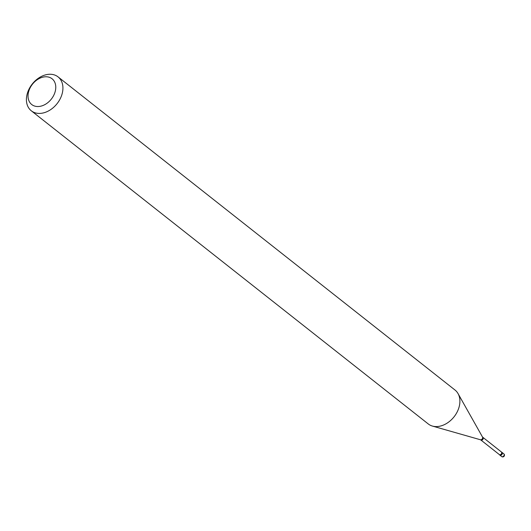 <?xml version="1.0" encoding="UTF-8"?>
<svg xmlns="http://www.w3.org/2000/svg" width="531" height="531" viewBox="0 0 531 531"><rect width="100%" height="100%" fill="white"/><g stroke="black" fill="none" stroke-linecap="round" stroke-linejoin="round"><path stroke-width="0.8" d="M499.518 454.682A1.726 1.268 -51.7 0 0 499.817 455.087A1.726 1.268 -51.7 0 0 500.706 455.273A1.726 1.268 -51.7 0 0 502.187 454.005A1.726 1.268 -51.7 0 0 501.954 452.372A1.726 1.268 -51.7 0 0 501.496 452.18M501.344 452.02A1.626 1.188 -51.7 0 1 501.695 453.036A1.626 1.188 -51.7 0 1 500.76 454.503A1.626 1.188 -51.7 0 1 499.326 454.569L499.625 454.881A1.726 1.268 -51.7 0 0 501.178 455.107A1.726 1.268 -51.7 0 0 502.339 453.454A1.726 1.268 -51.7 0 0 501.715 452.233L482.506 437.033L458.041 393.59A21.598 15.824 -51.7 0 0 455.027 390.046L58.045 76.876A21.598 15.824 -51.7 0 0 39.048 77.798A21.598 15.824 -51.7 0 0 26.55 97.266A21.598 15.824 -51.7 0 0 31.289 110.793A21.598 15.824 -51.7 0 0 50.292 109.877A21.598 15.824 -51.7 0 0 62.791 90.409A21.598 15.824 -51.7 0 0 58.045 76.876M28.13 94.259A16.415 12.027 -51.7 0 0 40.203 106.306A16.415 12.027 -51.7 0 0 55.669 89.049A16.415 12.027 -51.7 0 0 43.595 76.995A16.415 12.027 -51.7 0 0 28.13 94.259M31.289 110.793L428.271 423.957A21.598 15.824 -51.7 0 0 432.42 426.068A21.598 15.824 -51.7 0 0 459.766 403.573A21.598 15.824 -51.7 0 0 458.041 393.59M503.806 453.832A1.726 1.726 0 0 1 503.395 456.786A1.726 1.726 0 0 1 501.662 456.547A1.726 1.268 -51.7 0 0 502.552 456.733A1.726 1.268 -51.7 0 0 504.184 454.914A1.726 1.268 -51.7 0 0 503.806 453.832L501.954 452.372M499.326 454.569L480.854 439.993A1.626 1.188 -51.7 0 0 482.281 439.927A1.626 1.188 -51.7 0 0 483.217 438.46A1.626 1.188 -51.7 0 0 482.865 437.444M480.854 439.993L480.369 439.741A1.799 1.321 -51.7 0 0 482.652 437.869A1.799 1.321 -51.7 0 0 482.506 437.033M501.662 456.547L499.817 455.087M480.369 439.741L432.42 426.068"/></g></svg>
